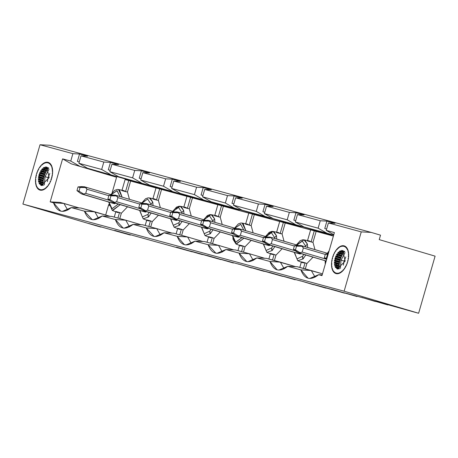 <?xml version="1.0" encoding="UTF-8"?>
<svg xmlns="http://www.w3.org/2000/svg" width="458" height="458" viewBox="0 0 458 458"><rect width="100%" height="100%" fill="white"/><g stroke="black" fill="none" stroke-linecap="round" stroke-linejoin="round"><path stroke-width="0.69" d="M220.956 259.331L233.374 263.007L233.454 262.72L233.374 263.007L220.956 259.331L239.299 264.306L220.956 259.331M251.717 267.982L238.378 263.945L261.902 270.747L264.295 271.394L264.375 271.107L264.295 271.394L251.877 267.718L261.902 270.747L238.378 263.945L251.717 267.982M270.22 272.693L251.877 267.718L282.638 276.369L270.22 272.693M282.804 276.105L295.215 279.781L295.296 279.495L295.215 279.781L282.804 276.105L301.141 281.08L282.804 276.105M313.558 284.756L300.225 280.72L323.743 287.521L326.136 288.168L326.222 287.882L326.136 288.168L313.724 284.492L323.743 287.521L300.225 280.72L313.558 284.756M332.067 289.467L313.724 284.492L344.479 293.143L332.067 289.467M344.645 292.88L357.057 296.555L357.143 296.269L357.057 296.555L344.645 292.88L362.988 297.855L344.645 292.88M375.4 301.53L362.066 297.494L385.584 304.295L387.983 304.942L388.063 304.662L387.983 304.942L375.566 301.267L385.584 304.295L362.066 297.494L375.4 301.53M402.553 308.589L375.566 301.267L414.965 312.264L402.553 308.589M379.23 239.614L380.518 235.166L371.203 232.412L361.253 231.88L344.13 291.202L418.618 313.255L435.1 256.154L379.23 239.614L435.1 256.154L418.618 313.255L344.13 291.202L22.9 204.073L97.388 226.12L88.629 223.435L130.421 235.08L114.695 230.397L192.268 251.854L176.536 247.171L202.453 254.619L202.533 254.333L202.453 254.619L190.036 250.944L200.054 253.972L176.536 247.171L192.268 251.854L114.695 230.397L130.421 235.08L88.629 223.435L101.041 227.111L101.126 226.83L101.041 227.111L97.388 226.12L22.9 204.073L40.023 144.745L72.891 153.659L79.526 154.014L87.644 156.218L81.009 155.863L103.817 162.046L110.452 162.401L118.565 164.605L111.929 164.25L134.738 170.433L141.373 170.788L149.485 172.992L142.85 172.637L140.709 180.051L149.382 185.032L208.235 201.692L180.303 193.419L239.156 210.079L211.224 201.812L202.556 196.826L204.697 189.412L211.333 189.767L203.215 187.562L196.579 187.213L173.777 181.024L171.636 188.438L194.438 194.627L196.579 187.213L194.438 194.627L203.106 199.608L194.438 194.627L171.636 188.438L180.303 193.419L171.636 188.438L173.777 181.024L180.412 181.379L172.294 179.175L170.153 186.595L172.008 187.145L170.153 186.595L172.294 179.175L165.659 178.826L163.517 186.24L172.185 191.221L163.517 186.24L140.709 180.051L163.517 186.24L165.659 178.826L142.85 172.637L165.659 178.826L172.294 179.175L180.412 181.379L173.777 181.024L196.579 187.213L203.215 187.562L201.073 194.982L203.215 187.562L211.333 189.767L204.697 189.412L202.556 196.826L225.359 203.014L227.5 195.6L204.697 189.412L227.5 195.6L225.359 203.014L234.032 207.995L270.083 218.466L242.145 210.199L233.477 205.218L235.618 197.799L242.253 198.154L234.135 195.955L227.5 195.6L234.135 195.955L231.994 203.369L234.135 195.955L242.253 198.154L235.618 197.799L233.477 205.218L256.28 211.401L258.421 203.987L235.618 197.799L258.421 203.987L256.28 211.401L264.953 216.382L301.003 226.853L273.065 218.586L264.398 213.605L266.539 206.186L273.174 206.541L265.056 204.342L258.421 203.987L265.056 204.342L262.921 211.756L265.056 204.342L273.174 206.541L266.539 206.186L264.398 213.605L287.206 219.788L289.347 212.375L266.539 206.186L289.347 212.375L287.206 219.788L295.874 224.769L331.924 235.24L303.992 226.973L295.318 221.993L297.46 214.573L304.095 214.928L295.983 212.73L289.347 212.375L295.983 212.73L293.841 220.143L295.983 212.73L304.095 214.928L297.46 214.573L295.318 221.993L318.127 228.176L320.268 220.762L297.46 214.573L320.268 220.762L318.127 228.176L326.794 233.156L333.647 235.189L326.794 233.156L318.127 228.176L295.318 221.993L303.992 226.973L326.794 233.156L303.992 226.973L331.924 235.24L295.874 224.769L287.206 219.788L264.398 213.605L273.065 218.586L295.874 224.769L273.065 218.586L301.003 226.853L264.953 216.382L256.28 211.401L233.477 205.218L242.145 210.199L264.953 216.382L242.145 210.199L270.083 218.466L234.032 207.995L225.359 203.014L202.556 196.826L211.224 201.812L234.032 207.995L211.224 201.812L239.156 210.079L180.303 193.419L208.235 201.692L149.382 185.032L177.315 193.305L118.462 176.645L146.394 184.917L87.535 168.258L107.355 174.326L71.265 163.844L116.578 177.257L71.265 163.844L107.355 174.326L87.535 168.258L146.394 184.917L118.462 176.645L177.315 193.305L149.382 185.032L140.709 180.051L142.85 172.637L149.485 172.992L141.373 170.788L139.232 178.208L141.087 178.757L139.232 178.208L141.373 170.788L134.738 170.433L132.597 177.853L141.264 182.834L132.597 177.853L109.788 171.664L118.462 176.645L109.788 171.664L111.929 164.25L118.565 164.605L110.452 162.401L103.817 162.046L101.676 169.466L110.344 174.446L101.676 169.466L78.868 163.277L87.535 168.258L78.868 163.277L81.009 155.863L87.644 156.218L79.526 154.014L72.891 153.659L70.755 161.079L79.423 166.059L70.755 161.079L62.597 158.863L71.265 163.844L62.597 158.863L50.18 201.875L60.135 202.407L50.18 201.875L53.506 202.779L60.685 211.121L62.357 211.39L71.288 207.6L84.427 211.167L92.19 219.645L93.277 219.777L102.208 215.987L115.347 219.554L123.11 228.032L124.198 228.164L133.129 224.374L146.268 227.941L154.031 236.42L155.119 236.551L164.05 232.761L177.194 236.328L184.368 244.669L186.04 244.938L194.971 241.148L208.115 244.715L215.873 253.194L216.96 253.326L225.897 249.536L239.036 253.102L246.793 261.581L247.887 261.713L256.818 257.923L269.957 261.489L277.136 269.836L278.808 270.1L287.739 266.316L300.877 269.876L308.057 278.224L309.728 278.487L318.659 274.703L321.985 275.601L334.397 232.59L326.239 230.38L328.38 222.96L335.016 223.315L326.903 221.117L320.268 220.762L326.903 221.117L324.762 228.531L326.903 221.117L335.016 223.315L328.38 222.96L361.253 231.88L371.203 232.412L49.979 145.278L40.023 144.745L49.979 145.278L371.203 232.412L380.518 235.166L379.23 239.614M297.236 266.722L322.489 273.85L311.285 270.535L315.093 277.182L311.285 270.535L300.877 269.876L311.285 270.535L297.236 266.722L287.739 266.316C279.54 272.567 273.615 270.959 269.957 261.489L280.365 262.148L269.957 261.489L256.818 257.923C248.62 264.18 242.694 262.571 239.036 253.102L249.444 253.755L239.036 253.102L225.897 249.536C217.699 255.793 211.773 254.184 208.115 244.715L218.523 245.368L208.115 244.715L194.971 241.148C186.778 247.406 180.847 245.797 177.194 236.328L187.603 236.981L177.194 236.328L164.05 232.761C155.857 239.019 149.926 237.41 146.268 227.941L156.682 228.594L146.268 227.941L133.129 224.374C124.931 230.632 119.006 229.023 115.347 219.554L125.761 220.206L115.347 219.554L102.208 215.987C94.01 222.244 88.085 220.636 84.427 211.167L94.835 211.819L84.427 211.167L71.288 207.6C63.09 213.857 57.164 212.249 53.506 202.779L63.914 203.432L53.506 202.779L50.18 201.875L62.597 158.863L70.755 161.079L72.891 153.659L40.023 144.745L22.9 204.073L344.13 291.202L361.253 231.88L328.38 222.96L326.239 230.38L333.785 234.714L326.239 230.38L334.397 232.59L321.985 275.601L318.659 274.703C310.461 280.954 304.536 279.346 300.877 269.876L287.739 266.316M266.316 258.335L295.582 266.648L280.365 262.148L284.172 268.794L280.365 262.148L266.316 258.335L256.818 257.923M235.389 249.948L249.444 253.755L253.251 260.407L249.444 253.755L235.389 249.948L225.897 249.536M204.468 241.561L218.523 245.368L222.325 252.02L218.523 245.368L204.468 241.561L194.971 241.148M173.548 233.174L187.603 236.981L191.404 243.633L187.603 236.981L173.548 233.174L164.05 232.761M322.197 274.852L318.659 274.703M202.928 195.532L201.073 194.982L202.928 195.532M233.849 203.919L231.994 203.369L233.849 203.919M264.776 212.306L262.921 211.756L264.776 212.306M295.696 220.693L293.841 220.143L295.696 220.693M326.617 229.08L324.762 228.531L326.617 229.08M249.444 253.755L264.661 258.26L249.444 253.755M218.523 245.368L233.74 249.873L218.523 245.368M187.603 236.981L202.82 241.486L187.603 236.981M294.202 252.335L297.803 260.762L303.099 258.907L305.761 254.992L303.099 258.907L297.803 260.762L303.07 262.84L305.057 262.818L306.871 263.545L313.049 257.15L306.871 263.545L305.32 268.915L306.871 263.545L305.057 262.818L303.448 268.405L305.057 262.818L301.41 261.827L303.219 262.554M333.395 236.07L316.152 231.393L312.997 242.322L314.967 249.61L312.997 242.322L316.152 231.393L310.639 229.853L307.427 240.96L310.639 229.853L314.291 230.843L311.079 241.956L314.291 230.843L333.395 236.07M299.795 267.415L301.312 262.159L299.795 267.415M263.281 243.948L266.882 252.375L272.178 250.52L274.84 246.604L272.178 250.52L266.882 252.375L272.149 254.453L274.136 254.43L275.951 255.158L282.122 248.763L275.951 255.158L274.399 260.528L275.951 255.158L274.136 254.43L272.527 260.018L274.136 254.43L270.483 253.44L272.298 254.167M310.621 229.893L285.231 223.006L282.076 233.935L284.04 241.223L282.076 233.935L285.231 223.006L279.712 221.466L276.506 232.572L279.712 221.466L283.365 222.456L280.159 233.563L283.365 222.456L310.621 229.893M268.875 259.028L270.392 253.772L268.875 259.028M279.701 221.506L254.31 214.619L251.15 225.548L253.119 232.836L251.15 225.548L254.31 214.619L248.791 213.073L245.585 224.185L248.791 213.073L252.444 214.069L249.238 225.176L252.444 214.069L279.701 221.506M232.355 235.561L235.962 243.988L243.919 238.217L236.311 244.103L235.962 243.988L241.24 246.066L243.215 246.043L245.024 246.77L251.202 240.376L245.024 246.77L243.479 252.14L245.024 246.77L243.215 246.043L241.601 251.631L243.215 246.043L239.563 245.053L241.372 245.78M237.948 250.641L239.465 245.385L237.948 250.641M245.585 224.185L251.15 225.548L249.238 225.176L247.56 224.162L242.15 223.08L245.82 230.672L243.101 223.424L242.15 223.08L240.845 223.012L238.36 223.888L234.582 228.113M276.506 232.572L282.076 233.935L280.159 233.563L278.498 232.555L273.071 231.467L276.46 235.687L276.741 239.059L276.46 235.687L274.651 237.65L274.685 238.452L274.651 237.65L276.46 235.687L274.021 231.817L273.071 231.467L266.058 236.666M307.427 240.96L312.997 242.322L311.079 241.956L309.419 240.942L303.992 239.855L307.381 244.074L307.661 247.452L307.381 244.074L305.572 246.038L305.606 246.839L305.572 246.038L307.381 244.074L304.942 240.204L303.992 239.855L296.979 245.053M325.678 260.888L325.632 262.961M325.529 263.321L325.403 260.808L325.529 263.321M327.625 253.36L328.93 251.534L327.625 253.36M268.016 233.838L273.071 231.467L271.806 231.399L269.258 232.298L265.503 236.5M235.962 243.988L233.007 239.242L232.91 235.727M142.627 224.781L156.682 228.594L160.483 235.246L156.682 228.594L142.627 224.786L133.129 224.374M248.78 213.119L223.384 206.232L220.229 217.161L222.199 224.449L220.229 217.161L223.384 206.232L217.871 204.686L214.665 215.798L217.871 204.686L221.523 205.676L218.317 216.789L221.523 205.676L248.78 213.119M220.281 231.988L214.104 238.383L212.558 243.753L214.104 238.383L220.281 231.988M211.006 229.24L209.856 231.107L204.188 233.717L201.715 227.254L204.205 233.729L209.856 231.107L211.006 229.24M209.695 232.727L210.337 233.746L212.999 229.83L210.337 233.746L205.041 235.601L210.337 233.746L209.856 231.107M214.894 222.285L214.619 218.913L212.804 220.876L212.844 221.678L212.804 220.876L214.619 218.913L214.894 222.285M214.665 215.798L220.229 217.161L218.317 216.789L216.64 215.775L211.23 214.693L214.619 218.913L212.18 215.037L211.23 214.693L206.169 217.063M156.682 228.594L171.899 233.099L156.682 228.594M207.027 242.253L208.545 236.998L207.027 242.253M201.434 227.174L205.041 235.601L210.319 237.679L212.294 237.656L208.642 236.666L210.451 237.393M212.294 237.656L214.104 238.383L212.294 237.656L210.68 243.244L212.294 237.656M208.379 255.919L190.036 250.944L220.79 259.594L208.379 255.919M180.086 220.853L178.929 222.72L173.267 225.33L170.794 218.867L173.284 225.342L178.929 222.72L180.086 220.853M178.775 224.34L179.416 225.359L182.078 221.443L179.416 225.359L174.114 227.214L179.416 225.359L178.929 222.72M183.973 213.897L183.692 210.525L181.883 212.489L181.923 213.291L181.883 212.489L183.692 210.525L183.973 213.897M203.936 219.806L209.466 215.81L212.804 220.876L209.472 215.804L203.942 219.811M241.927 237.628L235.589 242.282L232.635 235.641L235.738 242.322L241.927 237.628M234.862 228.199L240.719 224.248L243.765 230.065L240.639 224.231L234.862 228.199M271.542 249.501L272.178 250.52L271.697 247.881L266.029 250.492L263.556 244.034L266.052 250.503L271.697 247.881L272.848 246.015L271.697 247.881M265.777 236.586L271.313 232.584L274.651 237.65L271.313 232.578L265.783 236.586M302.463 257.888L303.099 258.907L302.618 256.268L296.95 258.879L294.477 252.421L296.973 258.89L302.618 256.268L303.774 254.402L302.618 256.268M296.698 244.973L302.234 240.971L305.572 246.038L302.234 240.965L296.704 244.973M125.108 179.525L156.018 187.957L125.108 179.525L121.897 190.637L125.108 179.525M156.029 187.912L186.938 196.345L156.029 187.912L152.823 199.024L156.029 187.912M186.95 196.299L217.859 204.732L192.463 197.845L189.309 208.774L191.278 216.061L189.309 208.774L192.463 197.845L186.95 196.299L183.744 207.411L186.95 196.299M220.79 259.594L207.457 255.558L233.374 263.007L207.457 255.558L220.79 259.594M282.638 276.369L269.304 272.333L295.215 279.781L269.304 272.333L282.638 276.369M344.479 293.143L331.145 289.107L357.057 296.555L331.145 289.107L344.479 293.143M414.965 312.264L418.618 313.255L414.965 312.264M189.36 223.601L183.183 229.996L181.637 235.366L183.183 229.996L189.36 223.601M111.706 216.394L125.761 220.206L129.562 226.859L125.761 220.206L111.706 216.394L102.208 215.987M152.823 199.024L156.476 200.014L159.682 188.902L156.476 200.014L158.388 200.386L161.542 189.457L158.388 200.386L160.357 207.674L158.388 200.386L156.476 200.014L154.798 199.001L149.382 197.913L152.772 202.138L153.052 205.51L152.772 202.138L150.333 198.262L149.382 197.913L148.117 197.85L145.57 198.743L141.814 202.951M158.439 215.214L152.262 221.609L150.711 226.979L152.262 221.609L158.439 215.214M183.744 207.411L187.396 208.401L190.602 197.289L187.396 208.401L189.309 208.774L187.396 208.401L185.719 207.388L180.309 206.3L183.692 210.525L181.254 206.65L180.309 206.3L175.248 208.676M110.166 170.37L108.311 169.821L110.452 162.401L108.311 169.821L110.166 170.37M79.245 161.983L77.391 161.434L79.526 154.014L77.391 161.434L79.245 161.983M105.678 215.031L108.706 204.549L105.678 215.031M112.124 192.704L116.578 177.257L112.124 192.704M121.897 190.637L125.549 191.627L128.761 180.515L125.549 191.627L127.467 191.999L130.622 181.07L127.467 191.999L129.437 199.287L127.467 191.999L125.549 191.627L123.878 190.614L118.462 189.526L122.131 197.123L119.412 189.875L118.462 189.526L117.156 189.463L114.655 190.356L110.893 194.564M127.519 206.827L121.341 213.222L119.79 218.592L121.341 213.222L127.519 206.827M80.785 208.006L110.052 216.325L94.835 211.819L98.642 218.472L94.835 211.819L80.785 208.006L71.288 207.6M67.721 210.085L63.914 203.432L60.135 202.407L79.131 207.938L63.914 203.432L67.721 210.085M125.761 220.206L140.978 224.712L125.761 220.206M176.107 233.866L177.624 228.611L176.107 233.866M170.513 218.787L174.114 227.214L179.399 229.292L181.374 229.269L177.721 228.279L179.53 229.006M181.374 229.269L183.183 229.996L181.374 229.269L179.759 234.857L181.374 229.269M147.854 215.953L148.495 216.972L151.157 213.056L148.495 216.972L143.194 218.827L148.472 220.905L150.453 220.882L152.262 221.609L150.453 220.882L148.839 226.47L150.453 220.882L146.8 219.892L148.61 220.619M109.788 171.664L132.597 177.853L134.738 170.433L111.929 164.25L109.788 171.664M78.868 163.277L101.676 169.466L103.817 162.046L81.009 155.863L78.868 163.277M114.265 217.092L115.782 211.836L114.265 217.092M108.672 202.012L112.273 210.434L120.231 204.669L112.628 210.554L112.273 210.434L117.551 212.518L119.532 212.495L115.88 211.499L117.689 212.231M119.532 212.495L121.341 213.222L119.532 212.495L117.918 218.082L119.532 212.495M109.325 205.694L109.227 202.178M145.186 225.479L146.703 220.224L145.186 225.479M142.094 203.031L147.625 199.035L150.963 204.102L152.772 202.138L150.963 204.102L151.003 204.903L150.963 204.102L147.631 199.03L142.094 203.037M144.31 200.306L142.369 203.117M173.015 211.419L178.546 207.422L181.883 212.489L178.551 207.417L173.015 211.424M149.165 212.466L148.008 214.333L142.346 216.943L139.873 210.48L142.364 216.955L148.008 214.333L149.165 212.466M139.593 210.399L143.194 218.827L148.495 216.972L148.008 214.333M111.174 194.644L117.088 190.717L120.082 196.516L116.95 190.683L111.174 194.644M118.244 204.079L111.987 208.756L108.947 202.093L112.055 208.774L118.244 204.079M335.874 256.005L340.752 257.448L340.546 257.98L335.651 256.532L340.546 257.98L341.536 256.428L341.422 255.919L336.653 254.505L341.422 255.919L341.662 255.421L341.536 256.428L336.418 254.911L341.536 256.428L340.752 257.448L335.874 256.005M333.098 255.776L332.56 257.385L333.098 255.776L333.275 256.217L332.56 257.385L333.275 256.217L333.098 255.776M335.079 258.129L340.008 259.589L339.847 260.138L334.924 258.684L339.847 260.138L340.723 258.421L340.546 257.98L340.723 258.421L335.508 256.881L340.723 258.421L340.397 259.394L335.079 258.129M347.777 261.507L348.172 259.863L347.777 261.507L347.548 261.146L348.172 259.863L347.548 261.146L347.777 261.507M348.286 259.308L348.532 257.665L348.286 259.308L348.011 259.028L348.532 257.665L348.011 259.028L348.286 259.308M348.59 257.115L348.687 255.512L348.59 257.115L348.332 255.965L348.687 255.512L348.332 255.965L348.664 256.062L348.332 255.965L348.59 257.115M348.693 254.986L348.624 253.469L348.693 254.986L348.343 254.9L348.624 253.469L348.343 254.9L348.693 254.986M348.578 252.971L348.355 251.574L348.578 252.971L348.206 252.988L348.355 251.574L348.206 252.988L348.578 252.971M348.252 251.127L347.88 249.885L348.252 251.127L347.868 251.242L347.88 249.885L347.868 251.242L348.252 251.127M347.731 249.49L347.216 248.436L347.731 249.49L347.341 249.702L347.027 249.066L347.216 248.436L347.027 249.066L347.622 249.238L347.027 249.066L347.341 249.702L347.731 249.49M347.015 248.11L346.374 247.263L347.015 248.11L346.632 248.413L346.374 247.263L346.242 247.898L346.998 248.121L346.242 247.898L346.632 248.413L347.015 248.11M346.134 247.011L345.378 246.398L346.134 247.011L345.761 247.4L345.309 247.028L345.378 246.398L345.309 247.028L345.761 247.4L346.134 247.011M345.103 246.232L344.25 245.86L345.103 246.232L344.754 246.69L344.244 246.467L344.25 245.86L344.244 246.467L344.754 246.69L345.103 246.232M343.947 245.78L343.025 245.665L343.947 245.78L343.632 246.301L343.076 246.232L343.025 245.665L343.076 246.232L343.632 246.301L343.947 245.78M342.699 245.671L341.72 245.814L342.515 246.049L341.72 245.814L342.699 245.671L342.424 246.244L341.834 246.335L341.72 245.814L341.834 246.335L342.424 246.244L342.699 245.671M341.382 245.912L340.38 246.307L341.124 246.53L340.38 246.307L341.382 245.912L340.546 246.759L340.38 246.307L340.546 246.759L341.382 245.912M340.036 246.49L339.035 247.131L339.573 247.291L339.035 247.131L340.036 246.49L339.252 247.509L339.035 247.131L339.252 247.509L340.036 246.49M338.691 247.394L337.712 248.265L338.147 248.396L337.712 248.265L338.691 247.394L337.975 248.557L337.712 248.265L337.975 248.557L338.571 248.03L338.691 247.394M337.38 248.597L336.447 249.684L336.825 249.793L336.447 249.684L337.38 248.597L337.323 249.226L336.756 249.879L336.447 249.684L336.756 249.879L337.323 249.226L337.38 248.597M343.895 251.889L343.586 252.284L339.676 251.127L343.586 252.284L343.895 251.889M336.138 250.079L335.273 251.345L336.138 250.079L335.617 251.448L335.273 251.345L335.617 251.448L336.138 250.079M338.336 252.249L342.721 253.549L342.441 254.007L337.952 252.679L342.441 254.007L343.586 252.89L343.586 252.284L343.586 252.89L339.092 251.556L343.586 252.89L343.065 253.652L338.336 252.249M334.993 251.803L334.214 253.211L334.993 251.803L334.58 253.217L334.214 253.211L334.58 253.217L334.993 251.803M336.951 254.024L341.662 255.421L342.498 254.568L342.441 254.007L342.498 254.568L337.592 253.114L342.498 254.568L342.034 255.421L336.951 254.024M333.968 253.715L333.304 255.243L333.968 253.715L333.687 255.146L333.304 255.243L333.687 255.146L333.968 253.715M331.987 266.585L331.598 266.47L331.821 267.867L331.598 266.47L331.97 266.459L331.821 267.867L331.97 266.459L331.598 266.47L331.987 266.585M332.376 268.451L331.924 268.319L332.296 269.562L331.924 268.319L332.308 268.205L332.296 269.562L332.308 268.205L331.924 268.319L332.376 268.451M333.012 270.117L332.445 269.951L332.96 271.01L332.445 269.951L332.834 269.739L332.96 271.01L332.834 269.739L332.445 269.951L333.012 270.117M333.928 271.56L333.155 271.336L333.802 272.184L333.155 271.336L333.544 271.033L333.934 271.542L333.802 272.184L333.934 271.542L333.544 271.033L333.155 271.336L333.928 271.56M334.838 272.665L334.042 272.43L334.798 273.048L334.042 272.43L334.409 272.046L334.867 272.418L334.798 273.048L334.867 272.418L334.409 272.046L334.042 272.43L334.838 272.665M335.926 273.466L335.073 273.214L335.926 273.581L335.073 273.214L335.422 272.756L335.932 272.974L335.926 273.581L335.932 272.974L335.422 272.756L335.073 273.214L335.926 273.466M336.229 273.666L337.151 273.781L336.229 273.666L336.544 273.14L337.099 273.208L337.151 273.781L337.099 273.208L336.544 273.14L336.229 273.666M337.477 273.775L338.456 273.626L337.477 273.775L337.752 273.197L338.342 273.111L338.456 273.626L338.342 273.111L337.752 273.197L337.477 273.775M338.788 273.535L339.796 273.134L338.788 273.535L339.624 272.682L339.796 273.134L339.624 272.682L338.788 273.535M340.139 272.957L341.141 272.31L340.139 272.957L340.924 271.938L341.141 272.31L340.924 271.938L340.317 272.327L340.139 272.957M341.485 272.052L342.464 271.176L341.485 272.052L342.195 270.89L342.464 271.176L342.195 270.89L341.605 271.417L341.485 272.052M342.796 270.844L343.729 269.762L342.796 270.844L343.42 269.562L343.729 269.762L343.42 269.562L342.796 270.844M344.559 267.999L344.038 269.361L344.903 268.102L344.038 269.361L344.559 267.999L344.903 268.102M345.183 267.644L345.962 266.23L345.183 267.644L345.59 266.23L345.962 266.23L345.59 266.23L345.91 266.327L345.59 266.23L345.183 267.644M346.208 265.732L346.872 264.203L346.208 265.732L346.088 265.222L346.872 264.203L346.088 265.222L346.208 265.732M347.078 263.671L347.616 262.062L347.078 263.671L346.901 263.23L347.616 262.062L346.901 263.23L347.078 263.671M332.399 257.934L332.004 259.577L332.399 257.934L332.628 258.301L332.004 259.577L332.628 258.301L332.399 257.934M334.563 260.339L339.452 261.781L339.338 262.342L334.483 260.905L339.338 262.342L340.076 260.505L339.847 260.138L340.076 260.505L334.85 258.959L340.076 260.505L339.452 261.781L334.563 260.339M331.89 260.138L331.644 261.781L331.89 260.138L332.165 260.413L331.644 261.781L332.165 260.413L331.89 260.138M334.357 262.583L339.092 263.985L339.035 264.535L334.357 263.15L339.035 264.535L339.613 262.623L334.455 261.094L339.613 262.623L339.092 263.985L334.357 262.583M331.586 262.331L331.489 263.928L331.586 262.331L331.844 263.482L331.489 263.928L331.844 263.482L331.586 262.331M334.512 264.827L338.937 266.132L338.937 266.665L339.292 265.686L339.035 264.535L334.357 263.241L339.349 264.718L338.937 266.132L334.512 264.827M331.832 264.564L331.483 264.461L331.552 265.978L331.483 264.461L331.832 264.547L331.552 265.978L331.832 264.547L331.483 264.461L331.832 264.564M335.239 267.066L339 268.182L339.046 268.674L339.281 266.751L334.626 265.371L339.281 266.751L339 268.182L335.239 267.066M239.162 236.809L238.269 237.255L235.996 236.637L238.269 237.255L239.162 236.809M270.083 245.196L269.19 245.643L266.917 245.024L269.19 245.643L270.083 245.196M301.003 253.583L300.116 254.03L297.843 253.411L300.116 254.03L301.003 253.583M179.004 213.222L179.696 214.384L178.5 218.535L176.41 219.176L177.137 219.926L207.348 228.868L208.241 228.422L207.348 228.868L205.075 228.25L173.994 218.878M35.976 176.084L36.377 174.441L36.365 175.798L35.976 176.084L36.365 175.798L36.377 174.441L35.976 176.084M35.867 176.645L36.142 176.92L35.621 178.288L35.867 176.645L35.621 178.288L36.142 176.92L35.867 176.645M35.466 180.435L35.558 178.838L35.821 179.988L35.466 180.435L35.821 179.988L35.558 178.838L35.466 180.435M35.529 182.484L35.461 180.967L35.81 181.053L35.529 182.484L35.81 181.053L35.461 180.967L35.529 182.484M35.575 182.977L35.947 182.965L35.798 184.374L35.575 182.977L35.798 184.374L35.947 182.965L35.575 182.977M36.268 186.068L35.896 184.826L36.285 184.711L36.268 186.068L36.285 184.711L35.896 184.826L36.268 186.068M36.422 186.458L36.812 186.246L36.938 187.517L36.422 186.458L36.938 187.517L36.812 186.246L36.422 186.458L36.989 186.624L36.422 186.458M37.779 188.685L37.132 187.837L37.522 187.54L37.779 188.685L37.522 187.54L37.132 187.837L37.779 188.685M38.775 189.549L38.014 188.936L38.386 188.553L38.844 188.919L38.775 189.549L38.844 188.919L38.386 188.553L38.014 188.936L38.775 189.549M39.05 189.721L39.394 189.257L39.909 189.48L39.898 190.087L39.05 189.721L39.898 190.087L39.909 189.48L39.394 189.257L39.05 189.721L39.903 189.973L39.05 189.721M41.128 190.282L40.201 190.173L40.516 189.646L41.077 189.715L41.128 190.282L41.077 189.715L40.516 189.646L40.201 190.173L41.128 190.282M41.455 190.276L41.73 189.704L42.319 189.618L42.428 190.133L41.455 190.276L42.428 190.133L42.319 189.618L41.73 189.704L41.455 190.276M42.766 190.041L43.602 189.188L43.773 189.641L42.766 190.041L43.773 189.641L43.602 189.188L42.995 189.429L42.766 190.041M45.119 188.816L44.111 189.463L44.901 188.438L45.119 188.816L44.901 188.438L44.111 189.463L45.119 188.816M45.457 188.559L46.172 187.391L46.441 187.683L45.457 188.559L46.441 187.683L46.172 187.391L45.457 188.559M47.706 186.269L46.768 187.351L46.831 186.721L47.397 186.068L47.706 186.269L47.397 186.068L46.831 186.721L46.768 187.351L47.706 186.269M48.537 184.505L48.016 185.868L48.537 184.505L48.88 184.603L48.016 185.868L48.88 184.603L48.537 184.505L48.88 184.608M49.933 182.736L49.161 184.15L49.098 183.589L49.933 182.736L49.098 183.589L49.161 184.15L49.933 182.736M50.849 180.71L50.18 182.238L50.059 181.729L50.849 180.71L50.059 181.729L50.18 182.238L50.849 180.71M51.05 180.171L51.199 178.763L51.594 178.568L51.05 180.171L51.594 178.568L51.199 178.763L51.502 178.855L51.199 178.763L51.05 180.171M52.149 176.37L51.748 178.013L51.765 176.656L52.149 176.37L51.765 176.656L52.069 176.748L51.765 176.656L51.748 178.013L52.149 176.37M52.258 175.809L51.983 175.534L52.51 174.172L52.258 175.809L52.51 174.172L51.983 175.534L52.258 175.809M52.659 172.019L52.567 173.616L52.252 173.433L52.659 172.019L52.252 173.433L52.567 173.616L52.659 172.019M52.601 169.975L52.664 171.492L52.321 171.401L52.281 170.49L52.601 169.975L52.281 170.49L52.641 170.594L52.281 170.49L52.321 171.401L52.664 171.492L52.601 169.975M52.55 169.477L52.183 169.489L52.046 168.647L52.332 168.08L52.55 169.477L52.332 168.08L52.046 168.647L52.458 168.767L52.046 168.647L52.183 169.489L52.55 169.477M51.857 166.391L52.229 167.634L51.846 167.743L51.857 166.391L51.846 167.743L52.229 167.634L51.857 166.391M50.351 163.769L50.993 164.617L50.609 164.914L50.351 163.769L50.22 164.405L50.975 164.628L50.351 163.769M49.355 162.905L50.111 163.517L49.739 163.907L49.281 163.535L49.355 162.905L49.281 163.535L49.739 163.907L50.111 163.517L49.355 162.905M49.08 162.733L48.731 163.197L48.216 162.974L48.227 162.367L49.08 162.733L48.227 162.367L48.216 162.974L48.731 163.197L49.08 162.733M51.708 165.996L51.313 166.208L51.193 164.937L51.708 165.996L51.193 164.937L51.004 165.567L51.599 165.744L51.004 165.567L51.313 166.208L51.708 165.996M46.997 162.172L47.924 162.287L47.609 162.808L47.048 162.739L46.997 162.172L47.844 162.424L46.997 162.172L47.048 162.739L47.609 162.808L47.924 162.287L46.997 162.172M46.676 162.178L46.401 162.75L45.811 162.836L45.697 162.321L46.676 162.178L45.697 162.321L46.493 162.556L45.697 162.321L45.811 162.836L46.401 162.75L46.676 162.178M44.357 162.813L45.359 162.413L45.13 163.025L44.523 163.266L44.357 162.813L45.102 163.037L44.357 162.813L44.523 163.266L45.13 163.025L45.359 162.413L44.357 162.813M43.006 163.638L44.014 162.991L43.836 163.626L43.229 164.016L43.006 163.638L43.55 163.798L43.006 163.638L43.229 164.016L43.836 163.626L44.014 162.991L43.006 163.638M42.668 163.895L41.953 165.063L41.684 164.771L42.668 163.895L41.684 164.771L41.953 165.063L42.548 164.536L42.668 163.895M40.424 166.185L41.357 165.103L40.733 166.386L40.424 166.185L40.733 166.386L41.357 165.103L40.424 166.185M40.115 166.586L40.115 167.187L39.245 167.851L40.115 166.586L39.245 167.851L40.115 167.187L40.115 166.586M38.191 169.718L38.97 168.304L38.558 169.718L38.191 169.718L38.558 169.718L38.97 168.304L38.191 169.718M37.281 171.75L37.945 170.221L38.066 170.725L37.281 171.75L38.066 170.725L37.945 170.221L37.281 171.75M37.075 172.282L37.253 172.723L36.537 173.885L37.075 172.282L36.537 173.885L37.253 172.723L37.075 172.282M38.993 174.853L46.739 166.958L49.138 177.601L41.386 185.496L38.993 174.853M335.016 258.346L342.761 250.452L345.16 261.1L337.414 268.989L335.016 258.346M47.872 168.395L47.563 168.79L43.653 167.634L47.563 168.79L47.872 168.395M42.313 168.756L46.699 170.055L46.418 170.513L41.924 169.179L46.418 170.513L47.563 169.391L47.563 168.79L47.563 169.391L43.063 168.063L47.563 169.391L47.037 170.158L42.313 168.756M40.928 170.531L45.64 171.922L45.394 172.426L40.625 171.011L45.394 172.426L46.476 171.074L46.418 170.513L46.476 171.074L41.569 169.62L46.476 171.074L46.006 171.927L40.928 170.531M39.852 172.511L44.729 173.954L44.523 174.487L39.623 173.038L44.523 174.487L45.514 172.929L45.394 172.426L45.514 172.929L40.396 171.418L45.514 172.929L45.113 173.857L39.852 172.511M39.056 174.635L43.985 176.095L43.825 176.645L38.896 175.185L43.825 176.645L44.701 174.927L44.523 174.487L44.701 174.927L39.485 173.382L44.701 174.927L44.374 175.895L39.056 174.635M38.541 176.845L43.424 178.288L43.315 178.849L38.455 177.412L43.315 178.849L44.054 177.011L38.827 175.46L44.054 177.011L43.424 178.288L38.541 176.845M38.329 179.089L43.069 180.492L43.006 181.042L38.335 179.656L43.006 181.042L43.59 179.124L38.432 177.601L43.59 179.124L43.069 180.492L38.329 179.089M38.489 181.328L42.915 182.639L42.909 183.171L43.27 182.192L43.006 181.042L38.335 179.748L43.321 181.225L42.915 182.639L38.489 181.328M35.81 181.07L35.461 180.967L35.81 181.07M39.211 183.572L42.978 184.689L43.023 185.181L43.258 183.257L38.604 181.878L43.258 183.257L42.978 184.689L39.211 183.572M36.354 184.958L35.896 184.826L36.354 184.958M37.905 188.066L37.132 187.837L37.905 188.066M38.816 189.171L38.014 188.936L38.816 189.171M177.32 220.035L176.427 220.481L174.154 219.863L176.427 220.481L177.32 220.035M146.4 211.648L145.507 212.094L143.234 211.476L145.507 212.094L146.4 211.648M115.473 203.26L114.586 203.707L112.313 203.089L114.586 203.707L115.473 203.26M328.283 253.778L325.409 254.001L328.054 254.562L327.436 254.551L326.365 258.26L326.897 258.587L324.338 257.711L326.634 259.491L324.338 257.711L325.409 254.001L328.283 253.778M325.409 254.001L324.338 257.711L326.365 258.26L327.436 254.551L325.409 254.001M43.418 185.358L39.468 184.007L43.418 185.358M48.182 168.59L48.748 167.937L48.182 168.59L44.083 167.376L48.182 168.59M45.021 176.674L44.369 184.895L45.021 176.674L48.124 177.589L47.351 181.694L48.124 177.589L45.021 176.674L49.035 169.122L45.021 176.674M51.823 177.738L51.525 177.652L51.823 177.738M52.292 175.626L51.983 175.534L52.292 175.626M52.578 173.53L52.252 173.433L52.578 173.53M50.609 164.914L50.993 164.617L50.22 164.405L50.609 164.914M48.079 167.743L45.313 166.924L48.079 167.743M40.985 170.439L46.006 171.927L40.985 170.439M39.938 172.322L45.113 173.857L39.938 172.322M39.148 174.349L44.374 175.895L39.148 174.349M38.609 176.462L43.813 178.002L38.609 176.462M38.346 178.609L43.441 180.114L38.346 178.609M38.409 180.75L43.27 182.192L38.409 180.75M38.901 182.868L43.298 184.173L38.901 182.868M40.585 185.141L42.136 185.599L40.585 185.141M41.088 189.812L40.516 189.646L41.088 189.812M42.376 189.898L41.73 189.704L42.376 189.898M43.745 189.652L42.995 189.429L43.745 189.652M44.861 188.999L44.289 188.833L44.861 188.999M46.046 188.061L45.582 187.923L46.046 188.061M47.231 186.841L46.831 186.721L47.231 186.841M49.43 183.687L49.098 183.589L49.43 183.687M50.374 181.82L50.059 181.729L50.374 181.82M51.182 179.822L50.878 179.731L51.182 179.822M339.447 268.857L335.491 267.501L339.447 268.857M344.204 252.083L344.771 251.431L344.204 252.083L340.105 250.869L344.204 252.083M341.044 260.167L340.391 268.388L341.044 260.167L344.147 261.083L343.374 265.188L344.147 261.083L341.044 260.167L345.057 252.616L341.044 260.167M347.851 261.237L347.548 261.146L347.851 261.237M348.32 259.119L348.011 259.028L348.32 259.119M348.601 257.024L348.275 256.927L348.601 257.024M344.101 251.236L341.336 250.417L344.101 251.236M337.008 253.932L342.034 255.421L337.008 253.932M335.96 255.816L341.136 257.35L335.96 255.816M335.17 257.843L340.397 259.394L335.17 257.843M334.632 259.955L339.836 261.495L334.632 259.955M334.374 262.102L339.464 263.613L334.374 262.102M334.432 264.249L339.292 265.686L334.432 264.249M334.924 266.367L339.321 267.667L334.924 266.367M336.607 268.634L338.159 269.092L336.607 268.634M337.111 273.311L336.544 273.14L337.111 273.311M338.405 273.392L337.752 273.197L338.405 273.392M339.773 273.145L339.023 272.922L339.773 273.145M340.884 272.493L340.317 272.327L340.884 272.493M342.069 271.554L341.605 271.417L342.069 271.554M343.254 270.334L342.853 270.22L343.254 270.334M345.452 267.18L345.126 267.083L345.452 267.18M346.397 265.314L346.088 265.222L346.397 265.314M347.204 263.316L346.901 263.23L347.204 263.316M296.566 251.768L293.418 249.324L294.488 245.614L296.515 246.164L295.444 249.873L300.099 252.724L295.444 249.873L293.418 249.324L298.553 252.856L300.826 253.474L300.099 252.724L302.188 252.083L326.279 259.217L302.188 252.083L300.099 252.724L300.826 253.474L326.199 260.986L298.553 252.856L326.188 261.037L297.683 252.427M297.162 252.129L296.876 251.957M302.984 246.066L328.34 253.572L300.688 245.442L294.488 245.614L300.688 245.442L302.961 246.061L301.965 246.267L302.469 246.604M302.686 246.77L303.385 247.933L325.289 254.413L303.385 247.933L301.965 246.267L302.961 246.061L328.34 253.572M345.819 256.927L344.147 261.083L345.819 256.927M296.515 246.164L301.965 246.267L296.515 246.164L294.488 245.614L293.418 249.324L295.444 249.873L296.515 246.164M302.188 252.083L303.385 247.933L302.188 252.083M48.124 177.589L49.796 173.433M173.479 218.581L173.187 218.403M205.052 228.244L174.853 219.308M172.878 218.22L169.729 215.775L172.878 218.22L177.137 219.926L171.756 216.325L169.729 215.775L170.8 212.065L177.006 211.894L179.278 212.506L178.276 212.718L178.786 213.056M179.296 212.518L205.195 220.184L177.006 211.894L170.8 212.065L172.826 212.615L179.278 212.506L205.195 220.184M179.696 214.384L201.6 220.865L179.696 214.384L178.276 212.718L172.826 212.615L171.756 216.325L176.41 219.176L178.5 218.535L202.591 225.668L178.5 218.535L179.696 214.384M209.924 221.609L210.623 222.771L209.421 226.922L233.511 234.055L209.421 226.922L207.337 227.563L208.058 228.313L238.269 237.255L204.915 227.265M204.4 226.968L204.108 226.796M203.799 226.607L200.65 224.162L203.799 226.607L208.058 228.313L202.682 224.712L207.337 227.563L209.421 226.922L210.623 222.771L232.521 229.252L210.623 222.771L209.197 221.105L203.753 221.002L202.682 224.712L200.65 224.162L201.72 220.453L207.926 220.281L210.199 220.899L209.197 221.105L209.707 221.443M236.116 228.571L207.926 220.281L201.72 220.453L203.753 221.002L210.199 220.899M240.845 229.996L241.543 231.158L240.341 235.309L264.432 242.442L240.341 235.309L238.257 235.95L238.979 236.7L269.19 245.643L235.836 235.652M235.32 235.355L235.028 235.183M234.719 234.994L231.571 232.549L232.641 228.84L236.586 228.531L241.12 229.286L234.673 229.389L233.603 233.099L231.571 232.549L234.719 234.994L236.706 236.082L266.917 245.024M267.037 236.958L238.847 228.668L232.641 228.84L234.673 229.389L240.124 229.492L240.627 229.83M236.706 236.082L238.979 236.7L238.257 235.95L233.603 233.099L238.257 235.95L240.341 235.309L241.543 231.158L263.447 237.639L241.543 231.158L240.124 229.492L241.12 229.286M271.766 238.383L272.464 239.545L271.268 243.696L295.358 250.829L271.268 243.696L269.178 244.337L269.899 245.087L300.116 254.03L266.762 244.04M266.241 243.742L265.955 243.57M297.82 253.406L267.615 244.469L269.899 245.087L269.178 244.337L271.268 243.696L272.464 239.545L294.368 246.026L272.464 239.545L271.548 238.217M265.646 243.381L262.497 240.937L263.562 237.227L269.768 237.055L297.963 245.345L272.041 237.673L265.594 237.776L264.524 241.486L269.178 244.337L264.524 241.486L262.497 240.937L267.627 244.469M86.236 188.061L86.934 189.223L85.738 193.373L109.828 200.507L85.738 193.373L83.648 194.015L84.369 194.764L114.586 203.707L81.232 193.717M80.711 193.419L80.425 193.242M80.116 193.053L76.967 190.608L78.032 186.904L81.976 186.595L86.51 187.345L80.064 187.454L78.994 191.163L76.967 190.608L80.116 193.053L82.097 194.146L112.313 203.089M112.433 195.016L84.238 186.732L78.032 186.904L80.064 187.454L85.514 187.557L86.018 187.889M82.097 194.146L84.369 194.764L83.648 194.015L78.994 191.163L83.648 194.015L85.738 193.373L86.934 189.223L108.838 195.703L86.934 189.223L85.514 187.557L86.51 187.345M117.162 196.448L117.855 197.61L116.658 201.76L140.749 208.894L116.658 201.76L114.569 202.402L115.296 203.152L145.507 212.094L112.153 202.104M111.632 201.806L111.346 201.629M111.036 201.44L107.888 199.001L108.958 195.291L112.897 194.982L117.431 195.732L110.985 195.841L109.914 199.551L107.888 199.001L111.036 201.44L113.023 202.533L143.234 211.476M143.354 203.409L115.164 195.119L108.958 195.291L110.985 195.841L116.435 195.944L116.939 196.276M113.023 202.533L115.296 203.152L114.569 202.402L109.914 199.551L114.569 202.402L116.658 201.76L117.855 197.61L139.759 204.091L117.855 197.61L116.435 195.944L117.431 195.732M148.083 204.835L148.776 205.997L147.579 210.148L171.67 217.281L147.579 210.148L145.489 210.789L146.216 211.539L176.427 220.481L143.073 210.491M142.553 210.193L142.266 210.016M174.132 219.857L143.932 210.915M141.957 209.833L138.808 207.388L141.957 209.833L146.216 211.539L140.835 207.938L145.489 210.789L147.579 210.148L148.776 205.997L170.679 212.478L148.776 205.997L147.356 204.331L141.906 204.228L140.835 207.938L138.808 207.388L139.879 203.678L146.085 203.507L174.275 211.796L148.358 204.119L147.356 204.331L147.86 204.669M267.506 236.918L263.562 237.227L265.594 237.776L272.041 237.673L267.506 236.918M143.823 203.369L139.879 203.678L141.906 204.228L148.358 204.119L143.823 203.369M170.8 212.065L169.729 215.775L171.756 216.325L172.826 212.615L170.8 212.065M201.72 220.453L200.65 224.162L202.682 224.712L203.753 221.002L201.72 220.453M232.641 228.84L231.571 232.549L233.603 233.099L234.673 229.389L232.641 228.84M263.562 237.227L262.497 240.937L264.524 241.486L265.594 237.776L263.562 237.227M78.032 186.904L76.967 190.608L78.994 191.163L80.064 187.454L78.032 186.904M108.958 195.291L107.888 199.001L109.914 199.551L110.985 195.841L108.958 195.291M139.879 203.678L138.808 207.388L140.835 207.938L141.906 204.228L139.879 203.678M325.123 260.722L325.283 264.163M329.17 250.709L327.344 253.274M203.661 219.726L207.411 215.518L209.964 214.625L211.23 214.693M296.423 244.887L300.179 240.685L302.727 239.786L303.992 239.855M172.735 211.338L176.49 207.131L179.044 206.237L180.309 206.3M298.536 252.856L326.188 261.037M205.774 227.695L235.984 236.637M297.963 245.345L272.052 237.673M174.275 211.796L148.363 204.125"/></g></svg>
